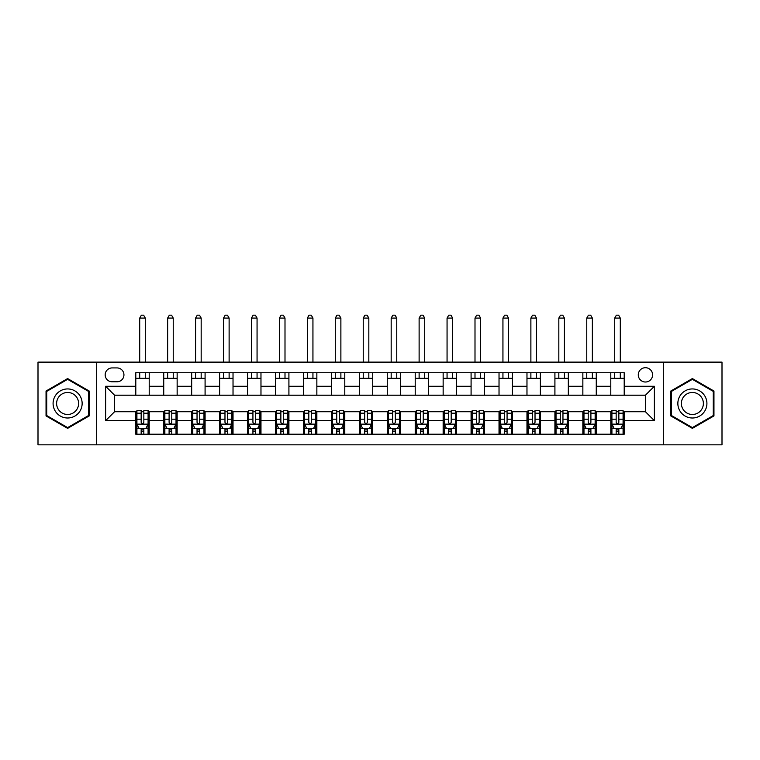 <?xml version="1.0" encoding="UTF-8"?>
<svg xmlns="http://www.w3.org/2000/svg" width="760" height="760" viewBox="0 0 760 760"><rect width="100%" height="100%" fill="white"/><g stroke="black" fill="none" stroke-linecap="round" stroke-linejoin="round"><path stroke-width="1.14" d="M645.439 367.707A7.154 7.154 0 0 0 638.286 374.86A7.154 7.154 0 0 0 645.439 382.014A7.154 7.154 0 0 0 652.593 374.86A7.154 7.154 0 0 0 645.439 367.707M663.328 444.828L722 444.828L722 362.121L663.328 362.121L663.328 444.828L96.672 444.828L96.672 362.121L38 362.121L38 444.828L96.672 444.828M112.1 381.786L117.021 381.786A6.925 6.925 0 0 0 123.946 374.86A6.925 6.925 0 0 0 117.021 367.925L112.1 367.925A6.925 6.925 0 0 0 105.174 374.86A6.925 6.925 0 0 0 112.1 381.786M663.328 362.121L96.672 362.121M135.793 420.679L105.621 420.679L105.621 386.26L135.793 386.26L135.793 395.2L114.561 395.2L114.561 411.74L135.793 411.74L135.793 434.207L624.207 434.207L624.207 411.74L645.439 411.74L645.439 395.2L624.207 395.2L624.207 386.26L654.379 386.26L654.379 420.679L624.207 420.679M624.207 386.26L624.207 372.733L135.793 372.733L135.793 386.26M610.793 372.733L610.793 395.2L624.207 395.2M610.793 395.2L135.793 395.2M135.793 411.74L136.914 411.74M141.16 411.74L143.839 411.74M148.086 411.74L149.207 411.74L149.207 434.207M164.853 411.74L149.207 411.74M169.1 411.74L171.779 411.74M176.025 411.74L177.147 411.74L177.147 434.207M192.793 411.74L177.147 411.74M197.039 411.74L199.728 411.74M203.975 411.74L205.086 411.74L205.086 434.207M220.732 411.74L205.086 411.74M224.979 411.74L227.667 411.74M231.914 411.74L233.025 411.74L233.025 434.207M248.672 411.74L233.025 411.74M252.928 411.74L255.607 411.74M259.853 411.74L260.974 411.74L260.974 434.207M276.621 411.74L260.974 411.74M280.867 411.74L283.547 411.74M287.793 411.74L288.914 411.74L288.914 434.207M304.56 411.74L288.914 411.74M308.807 411.74L311.486 411.74M315.733 411.74L316.853 411.74L316.853 434.207M332.5 411.74L316.853 411.74M336.747 411.74L339.425 411.74M343.672 411.74L344.793 411.74L344.793 434.207M360.44 411.74L344.793 411.74M364.686 411.74L367.374 411.74M371.621 411.74L372.733 411.74L372.733 434.207M388.379 411.74L372.733 411.74M392.625 411.74L395.314 411.74M399.56 411.74L400.672 411.74L400.672 434.207M416.328 411.74L400.672 411.74M420.574 411.74L423.253 411.74M427.5 411.74L428.621 411.74L428.621 434.207M444.267 411.74L428.621 411.74M448.514 411.74L451.193 411.74M455.44 411.74L456.56 411.74L456.56 434.207M472.207 411.74L456.56 411.74M476.453 411.74L479.132 411.74M483.379 411.74L484.5 411.74L484.5 434.207M500.147 411.74L484.5 411.74M504.393 411.74L507.072 411.74M511.328 411.74L512.439 411.74L512.439 434.207M528.086 411.74L512.439 411.74M532.332 411.74L535.021 411.74M539.267 411.74L540.379 411.74L540.379 434.207M556.025 411.74L540.379 411.74M560.272 411.74L562.961 411.74M567.207 411.74L568.328 411.74L568.328 434.207M583.975 411.74L568.328 411.74M588.221 411.74L590.9 411.74M595.146 411.74L596.267 411.74L596.267 434.207M611.914 411.74L596.267 411.74M616.16 411.74L618.839 411.74M623.086 411.74L624.207 411.74M149.207 372.733L149.207 395.2M135.793 378.328L149.207 378.328M135.793 428.621L136.914 428.621M141.16 428.621L143.839 428.621M148.086 428.621L149.207 428.621M163.732 411.74L163.732 434.207M163.732 372.733L163.732 395.2M177.147 372.733L177.147 395.2M163.732 378.328L177.147 378.328M163.732 428.621L164.853 428.621M169.1 428.621L171.779 428.621M176.025 428.621L177.147 428.621M191.672 411.74L191.672 434.207M191.672 428.621L192.793 428.621M197.039 428.621L199.728 428.621M203.975 428.621L205.086 428.621M191.672 372.733L191.672 395.2M205.086 372.733L205.086 395.2M191.672 378.328L205.086 378.328M219.621 411.74L219.621 434.207M219.621 428.621L220.732 428.621M224.979 428.621L227.667 428.621M231.914 428.621L233.025 428.621M219.621 372.733L219.621 395.2M233.025 372.733L233.025 395.2M219.621 378.328L233.025 378.328M247.56 411.74L247.56 434.207M247.56 428.621L248.672 428.621M252.928 428.621L255.607 428.621M259.853 428.621L260.974 428.621M247.56 372.733L247.56 395.2M260.974 372.733L260.974 395.2M247.56 378.328L260.974 378.328M275.5 411.74L275.5 434.207M275.5 428.621L276.621 428.621M280.867 428.621L283.547 428.621M287.793 428.621L288.914 428.621M275.5 372.733L275.5 395.2M288.914 372.733L288.914 395.2M275.5 378.328L288.914 378.328M303.44 411.74L303.44 434.207M303.44 428.621L304.56 428.621M308.807 428.621L311.486 428.621M315.733 428.621L316.853 428.621M303.44 372.733L303.44 395.2M316.853 372.733L316.853 395.2M303.44 378.328L316.853 378.328M331.379 411.74L331.379 434.207M331.379 428.621L332.5 428.621M336.747 428.621L339.425 428.621M343.672 428.621L344.793 428.621M331.379 372.733L331.379 395.2M344.793 372.733L344.793 395.2M331.379 378.328L344.793 378.328M359.328 411.74L359.328 434.207M359.328 428.621L360.44 428.621M364.686 428.621L367.374 428.621M371.621 428.621L372.733 428.621M359.328 372.733L359.328 395.2M372.733 372.733L372.733 395.2M359.328 378.328L372.733 378.328M387.267 411.74L387.267 434.207M387.267 428.621L388.379 428.621M392.625 428.621L395.314 428.621M399.56 428.621L400.672 428.621M387.267 372.733L387.267 395.2M400.672 372.733L400.672 395.2M387.267 378.328L400.672 378.328M415.207 411.74L415.207 434.207M415.207 428.621L416.328 428.621M420.574 428.621L423.253 428.621M427.5 428.621L428.621 428.621M415.207 372.733L415.207 395.2M428.621 372.733L428.621 395.2M415.207 378.328L428.621 378.328M443.147 411.74L443.147 434.207M443.147 428.621L444.267 428.621M448.514 428.621L451.193 428.621M455.44 428.621L456.56 428.621M443.147 372.733L443.147 395.2M456.56 372.733L456.56 395.2M443.147 378.328L456.56 378.328M471.086 411.74L471.086 434.207M471.086 428.621L472.207 428.621M476.453 428.621L479.132 428.621M483.379 428.621L484.5 428.621M471.086 372.733L471.086 395.2M484.5 372.733L484.5 395.2M471.086 378.328L484.5 378.328M499.025 411.74L499.025 434.207M499.025 428.621L500.147 428.621M504.393 428.621L507.072 428.621M511.328 428.621L512.439 428.621M499.025 372.733L499.025 395.2M512.439 372.733L512.439 395.2M499.025 378.328L512.439 378.328M526.975 411.74L526.975 434.207M526.975 428.621L528.086 428.621M532.332 428.621L535.021 428.621M539.267 428.621L540.379 428.621M526.975 372.733L526.975 395.2M540.379 372.733L540.379 395.2M526.975 378.328L540.379 378.328M554.914 411.74L554.914 434.207M554.914 428.621L556.025 428.621M560.272 428.621L562.961 428.621M567.207 428.621L568.328 428.621M554.914 372.733L554.914 395.2M568.328 372.733L568.328 395.2M554.914 378.328L568.328 378.328M582.853 411.74L582.853 434.207M582.853 428.621L583.975 428.621M588.221 428.621L590.9 428.621M595.146 428.621L596.267 428.621M582.853 372.733L582.853 395.2M596.267 372.733L596.267 395.2M582.853 378.328L596.267 378.328M610.793 411.74L610.793 434.207M610.793 428.621L611.914 428.621M616.16 428.621L618.839 428.621M623.086 428.621L624.207 428.621M610.793 378.328L624.207 378.328M114.561 395.2L105.621 386.26M114.561 411.74L105.621 420.679M654.379 386.26L645.439 395.2M654.379 420.679L645.439 411.74M67.621 428.374L89.186 415.929L89.186 391.02L67.621 378.565L46.046 391.02L46.046 415.929L67.621 428.374M713.953 391.02L692.379 378.565L670.814 391.02L670.814 415.929L692.379 428.374L713.953 415.929L713.953 391.02M141.16 431.3L143.839 431.3M136.914 413.202L141.16 413.202L141.16 410.4L136.914 410.4L136.914 424.033L139.147 428.507L145.853 428.507L148.086 424.033L148.086 410.4L143.839 410.4L143.839 413.202L148.086 413.202M148.086 424.033L148.086 434.207M136.914 424.033L136.914 434.207M143.839 428.507L143.839 434.207M141.16 434.207L141.16 428.507M141.16 413.202L141.16 422.36C142.053 424.08 142.946 424.08 143.839 422.36L143.839 413.202M145.293 378.328L145.293 372.733M145.293 362.121L145.293 318.079L139.707 318.079L139.707 362.121M139.707 378.328L139.707 372.733M139.707 318.079L141.379 315.172L143.621 315.172L145.293 318.079M169.1 431.3L171.779 431.3M164.853 413.202L169.1 413.202L169.1 410.4L164.853 410.4L164.853 424.033L167.086 428.507L173.793 428.507L176.025 424.033L176.025 410.4L171.779 410.4L171.779 413.202L176.025 413.202M176.025 424.033L176.025 434.207M164.853 424.033L164.853 434.207M171.779 428.507L171.779 434.207M169.1 434.207L169.1 428.507M169.1 413.202L169.1 422.36C169.993 424.08 170.886 424.08 171.779 422.36L171.779 413.202M173.232 378.328L173.232 372.733M173.232 362.121L173.232 318.079L167.647 318.079L167.647 362.121M167.647 378.328L167.647 372.733M167.647 318.079L169.328 315.172L171.56 315.172L173.232 318.079M197.039 431.3L199.728 431.3M192.793 413.202L197.039 413.202L197.039 410.4L192.793 410.4L192.793 424.033L195.025 428.507L201.732 428.507L203.975 424.033L203.975 410.4L199.728 410.4L199.728 413.202L203.975 413.202M203.975 424.033L203.975 434.207M192.793 424.033L192.793 434.207M199.728 428.507L199.728 434.207M197.039 434.207L197.039 428.507M197.039 413.202L197.039 422.36C197.932 424.08 198.825 424.08 199.728 422.36L199.728 413.202M201.172 378.328L201.172 372.733M201.172 362.121L201.172 318.079L195.586 318.079L195.586 362.121M195.586 378.328L195.586 372.733M195.586 318.079L197.267 315.172L199.5 315.172L201.172 318.079M224.979 431.3L227.667 431.3M220.732 413.202L224.979 413.202L224.979 410.4L220.732 410.4L220.732 424.033L222.975 428.507L229.672 428.507L231.914 424.033L231.914 410.4L227.667 410.4L227.667 413.202L231.914 413.202M231.914 424.033L231.914 434.207M220.732 424.033L220.732 434.207M227.667 428.507L227.667 434.207M224.979 434.207L224.979 428.507M224.979 413.202L224.979 422.36C225.872 424.08 226.765 424.08 227.667 422.36L227.667 413.202M229.121 378.328L229.121 372.733M229.121 362.121L229.121 318.079L223.525 318.079L223.525 362.121M223.525 378.328L223.525 372.733M223.525 318.079L225.207 315.172L227.439 315.172L229.121 318.079M252.928 431.3L255.607 431.3M248.672 413.202L252.928 413.202L252.928 410.4L248.672 410.4L248.672 424.033L250.914 428.507L257.621 428.507L259.853 424.033L259.853 410.4L255.607 410.4L255.607 413.202L259.853 413.202M259.853 424.033L259.853 434.207M248.672 424.033L248.672 434.207M255.607 428.507L255.607 434.207M252.928 434.207L252.928 428.507M252.928 413.202L252.928 422.36C253.821 424.08 254.714 424.08 255.607 422.36L255.607 413.202M257.06 378.328L257.06 372.733M257.06 362.121L257.06 318.079L251.474 318.079L251.474 362.121M251.474 378.328L251.474 372.733M251.474 318.079L253.147 315.172L255.379 315.172L257.06 318.079M80.199 396.207A14.525 14.525 0 0 0 60.353 390.887A14.525 14.525 0 0 0 55.033 410.733A14.525 14.525 0 0 0 74.879 416.052A14.525 14.525 0 0 0 80.199 396.207M77.14 397.974A11.001 11.001 0 0 0 62.12 393.946A11.001 11.001 0 0 0 58.092 408.975A11.001 11.001 0 0 0 73.121 412.993A11.001 11.001 0 0 0 77.14 397.974M67.621 427.604L46.721 415.54L46.721 391.4L67.621 379.335L88.521 391.4L88.521 415.54L67.621 427.604M692.379 418A14.525 14.525 0 0 0 706.914 403.474A14.525 14.525 0 0 0 692.379 388.94A14.525 14.525 0 0 0 677.853 403.474A14.525 14.525 0 0 0 692.379 418M692.379 414.476A11.001 11.001 0 0 0 703.38 403.474A11.001 11.001 0 0 0 692.379 392.474A11.001 11.001 0 0 0 681.378 403.474A11.001 11.001 0 0 0 692.379 414.476M671.479 391.4L692.379 379.335L713.279 391.4L713.279 415.54L692.379 427.604L671.479 415.54L671.479 391.4M280.867 431.3L283.547 431.3M276.621 413.202L280.867 413.202L280.867 410.4L276.621 410.4L276.621 424.033L278.853 428.507L285.56 428.507L287.793 424.033L287.793 410.4L283.547 410.4L283.547 413.202L287.793 413.202M287.793 424.033L287.793 434.207M276.621 424.033L276.621 434.207M283.547 428.507L283.547 434.207M280.867 434.207L280.867 428.507M280.867 413.202L280.867 422.36C281.76 424.08 282.653 424.08 283.547 422.36L283.547 413.202M285 378.328L285 372.733M285 362.121L285 318.079L279.414 318.079L279.414 362.121M279.414 378.328L279.414 372.733M279.414 318.079L281.086 315.172L283.328 315.172L285 318.079M308.807 431.3L311.486 431.3M304.56 413.202L308.807 413.202L308.807 410.4L304.56 410.4L304.56 424.033L306.793 428.507L313.5 428.507L315.733 424.033L315.733 410.4L311.486 410.4L311.486 413.202L315.733 413.202M315.733 424.033L315.733 434.207M304.56 424.033L304.56 434.207M311.486 428.507L311.486 434.207M308.807 434.207L308.807 428.507M308.807 413.202L308.807 422.36C309.7 424.08 310.593 424.08 311.486 422.36L311.486 413.202M312.94 378.328L312.94 372.733M312.94 362.121L312.94 318.079L307.353 318.079L307.353 362.121M307.353 378.328L307.353 372.733M307.353 318.079L309.026 315.172L311.267 315.172L312.94 318.079M336.747 431.3L339.425 431.3M332.5 413.202L336.747 413.202L336.747 410.4L332.5 410.4L332.5 424.033L334.733 428.507L341.44 428.507L343.672 424.033L343.672 410.4L339.425 410.4L339.425 413.202L343.672 413.202M343.672 424.033L343.672 434.207M332.5 424.033L332.5 434.207M339.425 428.507L339.425 434.207M336.747 434.207L336.747 428.507M336.747 413.202L336.747 422.36C337.639 424.08 338.533 424.08 339.425 422.36L339.425 413.202M340.879 378.328L340.879 372.733M340.879 362.121L340.879 318.079L335.293 318.079L335.293 362.121M335.293 378.328L335.293 372.733M335.293 318.079L336.974 315.172L339.207 315.172L340.879 318.079M364.686 431.3L367.374 431.3M360.44 413.202L364.686 413.202L364.686 410.4L360.44 410.4L360.44 424.033L362.672 428.507L369.379 428.507L371.621 424.033L371.621 410.4L367.374 410.4L367.374 413.202L371.621 413.202M371.621 424.033L371.621 434.207M360.44 424.033L360.44 434.207M367.374 428.507L367.374 434.207M364.686 434.207L364.686 428.507M364.686 413.202L364.686 422.36C365.579 424.08 366.472 424.08 367.374 422.36L367.374 413.202M368.828 378.328L368.828 372.733M368.828 362.121L368.828 318.079L363.233 318.079L363.233 362.121M363.233 378.328L363.233 372.733M363.233 318.079L364.914 315.172L367.147 315.172L368.828 318.079M392.625 431.3L395.314 431.3M388.379 413.202L392.625 413.202L392.625 410.4L388.379 410.4L388.379 424.033L390.621 428.507L397.328 428.507L399.56 424.033L399.56 410.4L395.314 410.4L395.314 413.202L399.56 413.202M399.56 424.033L399.56 434.207M388.379 424.033L388.379 434.207M395.314 428.507L395.314 434.207M392.625 434.207L392.625 428.507M392.625 413.202L392.625 422.36C393.519 424.08 394.421 424.08 395.314 422.36L395.314 413.202M396.767 378.328L396.767 372.733M396.767 362.121L396.767 318.079L391.172 318.079L391.172 362.121M391.172 378.328L391.172 372.733M391.172 318.079L392.853 315.172L395.086 315.172L396.767 318.079M420.574 431.3L423.253 431.3M416.328 413.202L420.574 413.202L420.574 410.4L416.328 410.4L416.328 424.033L418.56 428.507L425.267 428.507L427.5 424.033L427.5 410.4L423.253 410.4L423.253 413.202L427.5 413.202M427.5 424.033L427.5 434.207M416.328 424.033L416.328 434.207M423.253 428.507L423.253 434.207M420.574 434.207L420.574 428.507M420.574 413.202L420.574 422.36C421.467 424.08 422.36 424.08 423.253 422.36L423.253 413.202M424.707 378.328L424.707 372.733M424.707 362.121L424.707 318.079L419.121 318.079L419.121 362.121M419.121 378.328L419.121 372.733M419.121 318.079L420.793 315.172L423.026 315.172L424.707 318.079M448.514 431.3L451.193 431.3M444.267 413.202L448.514 413.202L448.514 410.4L444.267 410.4L444.267 424.033L446.5 428.507L453.207 428.507L455.44 424.033L455.44 410.4L451.193 410.4L451.193 413.202L455.44 413.202M455.44 424.033L455.44 434.207M444.267 424.033L444.267 434.207M451.193 428.507L451.193 434.207M448.514 434.207L448.514 428.507M448.514 413.202L448.514 422.36C449.407 424.08 450.3 424.08 451.193 422.36L451.193 413.202M452.647 378.328L452.647 372.733M452.647 362.121L452.647 318.079L447.06 318.079L447.06 362.121M447.06 378.328L447.06 372.733M447.06 318.079L448.733 315.172L450.974 315.172L452.647 318.079M476.453 431.3L479.132 431.3M472.207 413.202L476.453 413.202L476.453 410.4L472.207 410.4L472.207 424.033L474.44 428.507L481.147 428.507L483.379 424.033L483.379 410.4L479.132 410.4L479.132 413.202L483.379 413.202M483.379 424.033L483.379 434.207M472.207 424.033L472.207 434.207M479.132 428.507L479.132 434.207M476.453 434.207L476.453 428.507M476.453 413.202L476.453 422.36C477.346 424.08 478.24 424.08 479.132 422.36L479.132 413.202M480.586 378.328L480.586 372.733M480.586 362.121L480.586 318.079L475 318.079L475 362.121M475 378.328L475 372.733M475 318.079L476.672 315.172L478.914 315.172L480.586 318.079M504.393 431.3L507.072 431.3M500.147 413.202L504.393 413.202L504.393 410.4L500.147 410.4L500.147 424.033L502.379 428.507L509.086 428.507L511.328 424.033L511.328 410.4L507.072 410.4L507.072 413.202L511.328 413.202M511.328 424.033L511.328 434.207M500.147 424.033L500.147 434.207M507.072 428.507L507.072 434.207M504.393 434.207L504.393 428.507M504.393 413.202L504.393 422.36C505.286 424.08 506.179 424.08 507.072 422.36L507.072 413.202M508.525 378.328L508.525 372.733M508.525 362.121L508.525 318.079L502.939 318.079L502.939 362.121M502.939 378.328L502.939 372.733M502.939 318.079L504.621 315.172L506.853 315.172L508.525 318.079M532.332 431.3L535.021 431.3M528.086 413.202L532.332 413.202L532.332 410.4L528.086 410.4L528.086 424.033L530.328 428.507L537.025 428.507L539.267 424.033L539.267 410.4L535.021 410.4L535.021 413.202L539.267 413.202M539.267 424.033L539.267 434.207M528.086 424.033L528.086 434.207M535.021 428.507L535.021 434.207M532.332 434.207L532.332 428.507M532.332 413.202L532.332 422.36C533.225 424.08 534.119 424.08 535.021 422.36L535.021 413.202M536.475 378.328L536.475 372.733M536.475 362.121L536.475 318.079L530.879 318.079L530.879 362.121M530.879 378.328L530.879 372.733M530.879 318.079L532.561 315.172L534.793 315.172L536.475 318.079M560.272 431.3L562.961 431.3M556.025 413.202L560.272 413.202L560.272 410.4L556.025 410.4L556.025 424.033L558.267 428.507L564.975 428.507L567.207 424.033L567.207 410.4L562.961 410.4L562.961 413.202L567.207 413.202M567.207 424.033L567.207 434.207M556.025 424.033L556.025 434.207M562.961 428.507L562.961 434.207M560.272 434.207L560.272 428.507M560.272 413.202L560.272 422.36C561.165 424.08 562.067 424.08 562.961 422.36L562.961 413.202M564.414 378.328L564.414 372.733M564.414 362.121L564.414 318.079L558.828 318.079L558.828 362.121M558.828 378.328L558.828 372.733M558.828 318.079L560.5 315.172L562.732 315.172L564.414 318.079M588.221 431.3L590.9 431.3M583.975 413.202L588.221 413.202L588.221 410.4L583.975 410.4L583.975 424.033L586.207 428.507L592.914 428.507L595.146 424.033L595.146 410.4L590.9 410.4L590.9 413.202L595.146 413.202M595.146 424.033L595.146 434.207M583.975 424.033L583.975 434.207M590.9 428.507L590.9 434.207M588.221 434.207L588.221 428.507M588.221 413.202L588.221 422.36C589.114 424.08 590.007 424.08 590.9 422.36L590.9 413.202M592.353 378.328L592.353 372.733M592.353 362.121L592.353 318.079L586.767 318.079L586.767 362.121M586.767 378.328L586.767 372.733M586.767 318.079L588.439 315.172L590.672 315.172L592.353 318.079M616.16 431.3L618.839 431.3M611.914 413.202L616.16 413.202L616.16 410.4L611.914 410.4L611.914 424.033L614.146 428.507L620.853 428.507L623.086 424.033L623.086 410.4L618.839 410.4L618.839 413.202L623.086 413.202M623.086 424.033L623.086 434.207M611.914 424.033L611.914 434.207M618.839 428.507L618.839 434.207M616.16 434.207L616.16 428.507M616.16 413.202L616.16 422.36C617.053 424.08 617.947 424.08 618.839 422.36L618.839 413.202M620.293 378.328L620.293 372.733M620.293 362.121L620.293 318.079L614.707 318.079L614.707 362.121M614.707 378.328L614.707 372.733M614.707 318.079L616.379 315.172L618.621 315.172L620.293 318.079M163.732 420.679L149.207 420.679M163.732 386.26L149.207 386.26M191.672 386.26L177.147 386.26M191.672 420.679L177.147 420.679M219.621 386.26L205.086 386.26M219.621 420.679L205.086 420.679M247.56 386.26L233.025 386.26M247.56 420.679L233.025 420.679M275.5 386.26L260.974 386.26M275.5 420.679L260.974 420.679M303.44 386.26L288.914 386.26M303.44 420.679L288.914 420.679M331.379 386.26L316.853 386.26M331.379 420.679L316.853 420.679M359.328 386.26L344.793 386.26M359.328 420.679L344.793 420.679M387.267 386.26L372.733 386.26M387.267 420.679L372.733 420.679M415.207 386.26L400.672 386.26M415.207 420.679L400.672 420.679M443.147 386.26L428.621 386.26M443.147 420.679L428.621 420.679M471.086 386.26L456.56 386.26M471.086 420.679L456.56 420.679M499.025 386.26L484.5 386.26M499.025 420.679L484.5 420.679M526.975 386.26L512.439 386.26M526.975 420.679L512.439 420.679M554.914 386.26L540.379 386.26M554.914 420.679L540.379 420.679M582.853 386.26L568.328 386.26M582.853 420.679L568.328 420.679M610.793 386.26L596.267 386.26M610.793 420.679L596.267 420.679M136.971 424.147L148.029 424.147M148.086 428.241L145.986 428.241M139.013 428.241L136.914 428.241M143.839 419.197L148.086 419.197M136.914 419.197L141.16 419.197M141.16 429.875L143.839 429.875M164.91 424.147L175.978 424.147M176.025 428.241L173.926 428.241M166.953 428.241L164.853 428.241M171.779 419.197L176.025 419.197M164.853 419.197L169.1 419.197M169.1 429.875L171.779 429.875M192.85 424.147L203.917 424.147M203.975 428.241L201.865 428.241M194.892 428.241L192.793 428.241M199.728 419.197L203.975 419.197M192.793 419.197L197.039 419.197M197.039 429.875L199.728 429.875M220.789 424.147L231.857 424.147M231.914 428.241L229.814 428.241M222.832 428.241L220.732 428.241M227.667 419.197L231.914 419.197M220.732 419.197L224.979 419.197M224.979 429.875L227.667 429.875M248.729 424.147L259.797 424.147M259.853 428.241L257.754 428.241M250.781 428.241L248.672 428.241M255.607 419.197L259.853 419.197M248.672 419.197L252.928 419.197M252.928 429.875L255.607 429.875M276.678 424.147L287.736 424.147M287.793 428.241L285.694 428.241M278.72 428.241L276.621 428.241M283.547 419.197L287.793 419.197M276.621 419.197L280.867 419.197M280.867 429.875L283.547 429.875M304.617 424.147L315.675 424.147M315.733 428.241L313.633 428.241M306.66 428.241L304.56 428.241M311.486 419.197L315.733 419.197M304.56 419.197L308.807 419.197M308.807 429.875L311.486 429.875M332.557 424.147L343.624 424.147M343.672 428.241L341.572 428.241M334.599 428.241L332.5 428.241M339.425 419.197L343.672 419.197M332.5 419.197L336.747 419.197M336.747 429.875L339.425 429.875M360.497 424.147L371.564 424.147M371.621 428.241L369.512 428.241M362.539 428.241L360.44 428.241M367.374 419.197L371.621 419.197M360.44 419.197L364.686 419.197M364.686 429.875L367.374 429.875M388.436 424.147L399.503 424.147M399.56 428.241L397.461 428.241M390.488 428.241L388.379 428.241M395.314 419.197L399.56 419.197M388.379 419.197L392.625 419.197M392.625 429.875L395.314 429.875M416.375 424.147L427.443 424.147M427.5 428.241L425.401 428.241M418.427 428.241L416.328 428.241M423.253 419.197L427.5 419.197M416.328 419.197L420.574 419.197M420.574 429.875L423.253 429.875M444.324 424.147L455.382 424.147M455.44 428.241L453.34 428.241M446.367 428.241L444.267 428.241M451.193 419.197L455.44 419.197M444.267 419.197L448.514 419.197M448.514 429.875L451.193 429.875M472.264 424.147L483.322 424.147M483.379 428.241L481.279 428.241M474.306 428.241L472.207 428.241M479.132 419.197L483.379 419.197M472.207 419.197L476.453 419.197M476.453 429.875L479.132 429.875M500.203 424.147L511.271 424.147M511.328 428.241L509.219 428.241M502.246 428.241L500.147 428.241M507.072 419.197L511.328 419.197M500.147 419.197L504.393 419.197M504.393 429.875L507.072 429.875M528.143 424.147L539.211 424.147M539.267 428.241L537.168 428.241M530.186 428.241L528.086 428.241M535.021 419.197L539.267 419.197M528.086 419.197L532.332 419.197M532.332 429.875L535.021 429.875M556.082 424.147L567.15 424.147M567.207 428.241L565.107 428.241M558.135 428.241L556.025 428.241M562.961 419.197L567.207 419.197M556.025 419.197L560.272 419.197M560.272 429.875L562.961 429.875M584.022 424.147L595.089 424.147M595.146 428.241L593.047 428.241M586.074 428.241L583.975 428.241M590.9 419.197L595.146 419.197M583.975 419.197L588.221 419.197M588.221 429.875L590.9 429.875M611.971 424.147L623.029 424.147M623.086 428.241L620.986 428.241M614.014 428.241L611.914 428.241M618.839 419.197L623.086 419.197M611.914 419.197L616.16 419.197M616.16 429.875L618.839 429.875"/></g></svg>
